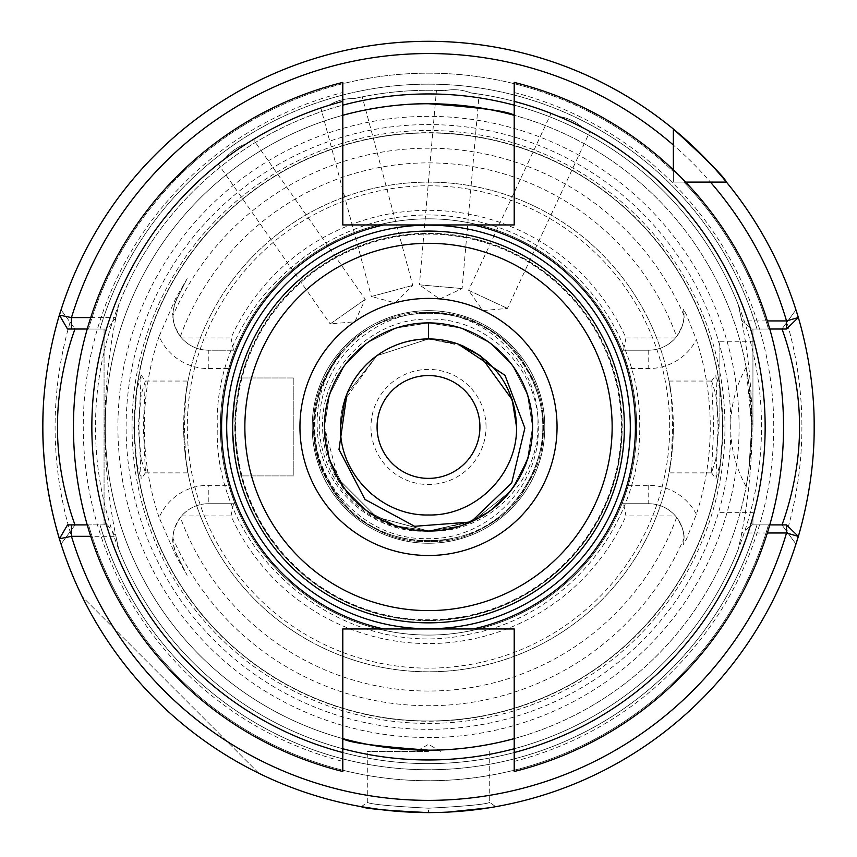 <?xml version="1.0" encoding="UTF-8"?>
<svg xmlns="http://www.w3.org/2000/svg" width="857" height="857" viewBox="0 0 857 857"><rect width="100%" height="100%" fill="white"/><g stroke="black" fill="none" stroke-linecap="round" stroke-linejoin="round"><path stroke-width="0.64" stroke-dasharray="4.29 3.21" d="M715.809 459.384L711.524 472.775L713.699 426.957L711.664 381.044L715.799 394.456L718.83 426.957L715.809 459.384M718.091 426.957L715.863 478.902L720.169 463.691L723.233 426.957L719.976 389.11L715.863 375.012L718.091 426.957M141.191 459.373L138.17 426.957L141.201 394.466L145.336 381.044L143.301 426.957L145.476 472.775L141.191 459.373M133.767 426.957L136.82 463.691L141.137 478.902L138.909 426.957L141.137 375.012L137.024 389.121L133.767 426.957M428.5 808.205L428.5 808.205C391.317 806.276 370.92 804.337 367.289 802.377C370.952 804.337 391.349 806.276 428.5 808.205C391.317 806.276 370.92 804.337 367.289 802.377C370.952 804.337 391.349 806.276 428.5 808.205C465.64 806.276 486.048 804.337 489.711 802.377C486.123 804.327 465.715 806.276 428.5 808.205C465.64 806.276 486.048 804.337 489.711 802.377C486.123 804.327 465.715 806.276 428.5 808.205L428.5 812.607L454.521 811.729M428.243 812.607L381.044 809.672M342.8 738.595A323.207 323.207 0 0 1 105.293 426.957A323.207 323.207 0 0 0 342.8 738.595A323.207 323.207 0 0 1 342.8 115.309A323.207 323.207 0 0 0 342.8 738.595L342.8 628.963L514.2 628.963L514.2 738.595A323.207 323.207 0 0 0 751.707 426.957L748.75 383.272L746.158 367.321L751.707 426.957L748.75 470.622L746.158 486.594L748.75 470.589L751.707 426.957A323.207 323.207 0 0 0 514.2 115.309A323.207 323.207 0 0 1 514.2 738.595L514.2 748.75A333.009 333.009 0 0 0 514.2 105.165L514.2 85.914M293.833 475.924L238.835 475.924C236.736 473.021 234.657 456.706 232.611 426.957C234.657 456.706 236.736 473.032 238.835 475.924L293.833 475.924L293.833 377.98L238.835 377.98C236.736 380.883 234.657 397.209 232.611 426.957A195.889 195.889 0 0 0 428.5 622.846A195.889 195.889 0 0 0 624.389 426.957A195.889 195.889 0 0 0 428.5 231.069A195.889 195.889 0 0 0 232.611 426.957C234.657 397.209 236.736 380.883 238.835 377.98L293.833 377.98L293.833 475.924M551.083 113.381L558.668 116.456L551.083 113.381L468.586 290.298L507.419 308.413L468.586 290.298L482.77 310.566L507.419 308.413L589.916 131.496L582.685 127.661C575.786 121.587 567.784 117.848 558.668 116.456C567.752 117.838 575.754 121.576 582.685 127.661L589.916 131.496M436.438 90.371L444.622 90.66L436.438 90.371L419.427 284.835L462.116 288.563L419.427 284.835L439.695 299.018L462.116 288.563L479.127 94.109L471.029 92.974C462.469 89.631 453.664 88.86 444.622 90.66C453.632 88.849 462.426 89.621 471.029 92.974L479.127 94.109M218.235 164.008L224.684 158.984L218.235 164.008L330.191 323.914L365.296 299.339L330.191 323.914L354.841 321.761L365.296 299.339L253.329 139.434L246.398 143.772C237.689 146.718 230.447 151.785 224.684 158.984C230.426 151.807 237.657 146.74 246.398 143.772L253.329 139.434M320.839 107.95L328.627 105.432L320.839 107.95L371.37 296.511L412.753 285.413L371.37 296.511L395.259 302.907L412.753 285.413L362.232 96.862L354.23 98.576C345.039 98.351 336.512 100.644 328.627 105.432C336.48 100.655 345.007 98.362 354.23 98.576L362.232 96.862M340.615 353.609C310.609 386.893 305.263 445.244 329.367 484.194C368.306 559.439 488.694 559.439 527.633 484.194C547.88 446.036 547.88 407.878 527.633 369.721C488.694 294.476 368.306 294.476 329.367 369.721C283.667 441.066 343.861 545.331 428.5 541.431C513.139 545.331 573.333 441.066 527.633 369.721C488.694 294.476 368.306 294.476 329.367 369.721C309.12 407.878 309.12 446.036 329.367 484.194C352.291 520.799 385.329 539.878 428.5 541.431C513.139 545.331 573.333 441.066 527.633 369.721C504.709 333.116 471.671 314.037 428.5 312.484C343.861 308.584 283.667 412.838 329.367 484.194C352.291 520.799 385.329 539.878 428.5 541.431C513.139 545.331 573.333 441.066 527.633 369.721C488.694 294.476 368.306 294.476 329.367 369.721C283.667 441.066 343.861 545.331 428.5 541.431C471.671 539.878 504.709 520.799 527.633 484.194C573.333 412.838 513.139 308.584 428.5 312.484C343.861 308.584 283.667 412.838 329.367 484.194C352.291 520.799 385.329 539.878 428.5 541.431C471.671 539.878 504.709 520.799 527.633 484.194C573.333 412.838 513.139 308.584 428.5 312.484C343.861 308.584 283.667 412.838 329.367 484.194C368.306 559.439 488.694 559.439 527.633 484.194C547.88 446.036 547.88 407.878 527.633 369.721C488.694 294.476 368.306 294.476 329.367 369.721C283.667 441.066 343.861 545.331 428.5 541.431C513.139 545.331 573.333 441.066 527.633 369.721C504.709 333.116 471.671 314.037 428.5 312.484C343.861 308.584 283.667 412.838 329.367 484.194C368.306 559.439 488.694 559.439 527.633 484.194C571.191 415.377 518.024 314.54 435.71 312.709C492.668 316.672 540.531 369.249 537.885 426.379C537.917 483.455 486.09 534.2 428.5 531.019A104.061 104.061 0 0 1 415.624 530.226C473.996 539.407 535.143 487.804 532.561 426.957C534.393 370.974 483.723 321.846 428.5 322.896C373.277 321.846 322.607 370.974 324.439 426.957C322.607 482.941 373.277 532.068 428.5 531.019A104.061 104.061 0 0 1 415.624 530.226C364.204 525.47 322.2 478.27 322.639 426.957C320.432 369.303 372.624 317.315 430.064 319.147C487.729 317.958 539.032 369.378 538.239 426.957C540.499 486.626 486.605 540.446 427 538.646C367.225 539.964 314.005 486.551 314.873 426.957C314.83 399.576 323.4 375.13 340.615 353.609C324.117 375.366 316.308 399.812 317.197 426.957C318.022 484.366 370.674 534.875 428.5 531.019C483.723 532.068 534.393 482.941 532.561 426.957C534.393 370.974 483.723 321.846 428.5 322.896C373.277 321.846 322.607 370.974 324.439 426.957C322.607 482.941 373.277 532.068 428.5 531.019C483.723 532.068 534.393 482.941 532.561 426.957L527.462 459.127L532.561 426.957C534.393 370.974 483.723 321.846 428.5 322.896C373.277 321.846 322.607 370.974 324.439 426.957C322.607 482.941 373.277 532.068 428.5 531.019C483.723 532.068 534.393 482.941 532.561 426.957C534.393 370.974 483.723 321.846 428.5 322.896C373.277 321.846 322.607 370.974 324.439 426.957C322.607 482.941 373.277 532.068 428.5 531.019C483.723 532.068 534.393 482.941 532.561 426.957L527.462 459.127L532.561 426.957C534.393 370.974 483.723 321.846 428.5 322.896C373.277 321.846 322.607 370.974 324.439 426.957C322.607 482.941 373.277 532.068 428.5 531.019C483.723 532.068 534.393 482.941 532.561 426.957C534.393 370.974 483.723 321.846 428.5 322.896C373.277 321.846 322.607 370.974 324.439 426.957C322.607 482.941 373.277 532.068 428.5 531.019C483.723 532.068 534.393 482.941 532.561 426.957L527.462 459.127L532.561 426.957C534.393 370.974 483.723 321.846 428.5 322.896C373.277 321.846 322.607 370.974 324.439 426.957A104.061 104.061 0 0 1 428.5 322.896A104.061 104.061 0 0 1 532.561 426.957C534.393 370.974 483.723 321.846 428.5 322.896C373.277 321.846 322.607 370.974 324.439 426.957C322.607 482.941 373.277 532.068 428.5 531.019C483.723 532.068 534.393 482.941 532.561 426.957C534.393 370.974 483.723 321.846 428.5 322.896C373.277 321.846 322.607 370.974 324.439 426.957C322.607 482.941 373.277 532.068 428.5 531.019C483.723 532.068 534.393 482.941 532.561 426.957C534.393 370.974 483.723 321.846 428.5 322.896C373.277 321.846 322.607 370.974 324.439 426.957C322.607 482.941 373.277 532.068 428.5 531.019C483.723 532.068 534.393 482.941 532.561 426.957C534.393 370.974 483.723 321.846 428.5 322.896C373.277 321.846 322.607 370.974 324.439 426.957L338.376 478.988L376.469 517.082L428.5 531.019L473.45 520.81L510.076 491.564L473.45 520.81L428.5 531.019L376.469 517.082L338.376 478.988L329.538 459.127L338.376 478.988L376.469 517.082L428.5 531.019L473.45 520.81L510.076 491.564L473.45 520.81L428.5 531.019L376.469 517.082L338.376 478.988L329.538 459.127L338.376 478.988L376.469 517.082L428.5 531.019L473.45 520.81L510.076 491.564L473.45 520.81L428.5 531.019L376.469 517.082L338.376 478.988L329.538 459.127M340.475 426.957C339.243 474.007 381.483 516.182 428.5 514.982C475.517 516.182 517.757 474.007 516.525 426.957C517.757 379.908 475.517 337.733 428.5 338.933C381.483 337.733 339.243 379.908 340.475 426.957L344.782 399.758L376.759 355.741L428.5 338.933L463.016 345.982L480.241 355.741L512.218 399.758L516.525 426.957C517.757 379.908 475.517 337.733 428.5 338.933C381.483 337.733 339.243 379.908 340.475 426.957A88.025 88.025 0 0 1 428.5 338.933A88.025 88.025 0 0 1 516.525 426.957C517.757 379.908 475.517 337.733 428.5 338.933C381.483 337.733 339.243 379.908 340.475 426.957C339.243 379.908 381.483 337.733 428.5 338.933C381.483 337.733 339.243 379.908 340.475 426.957L344.782 399.758L376.759 355.741L428.5 338.933L463.016 345.982L480.241 355.741L512.218 399.758L516.525 426.957C517.757 379.908 475.517 337.733 428.5 338.933C381.483 337.733 339.243 379.908 340.475 426.957C339.243 474.007 381.483 516.182 428.5 514.982C475.517 516.182 517.757 474.007 516.525 426.957C517.757 379.908 475.517 337.733 428.5 338.933C381.483 337.733 339.243 379.908 340.475 426.957C339.243 474.007 381.483 516.182 428.5 514.982C475.517 516.182 517.757 474.007 516.525 426.957C517.757 379.908 475.517 337.733 428.5 338.933C381.483 337.733 339.243 379.908 340.475 426.957C339.243 474.007 381.483 516.182 428.5 514.982C475.517 516.182 517.757 474.007 516.525 426.957C517.757 379.908 475.517 337.733 428.5 338.933C381.483 337.733 339.243 379.908 340.475 426.957C339.243 474.007 381.483 516.182 428.5 514.982C475.517 516.182 517.757 474.007 516.525 426.957C517.757 379.908 475.517 337.733 428.5 338.933C381.483 337.733 339.243 379.908 340.475 426.957C339.243 474.007 381.483 516.182 428.5 514.982C475.517 516.182 517.757 474.007 516.525 426.957C517.757 379.908 475.517 337.733 428.5 338.933C381.483 337.733 339.243 379.908 340.475 426.957C339.243 474.007 381.483 516.182 428.5 514.982C475.517 516.182 517.757 474.007 516.525 426.957C517.757 379.908 475.517 337.733 428.5 338.933C381.483 337.733 339.243 379.908 340.475 426.957C339.243 474.007 381.483 516.182 428.5 514.982C475.517 516.182 517.757 474.007 516.525 426.957C517.757 474.007 475.517 516.182 428.5 514.982C381.483 516.182 339.243 474.007 340.475 426.957C339.243 474.007 381.483 516.182 428.5 514.982C475.517 516.182 517.757 474.007 516.525 426.957C517.757 474.007 475.517 516.182 428.5 514.982C381.483 516.182 339.243 474.007 340.475 426.957C339.243 474.007 381.483 516.182 428.5 514.982C475.517 516.182 517.757 474.007 516.525 426.957A88.025 88.025 0 0 1 428.5 514.982A88.025 88.025 0 0 1 340.475 426.957C339.243 474.007 381.483 516.182 428.5 514.982C475.517 516.182 517.757 474.007 516.525 426.957C517.757 379.908 475.517 337.733 428.5 338.933C390.246 340.668 363.068 358.954 346.956 393.813L376.759 355.741L428.5 338.933L458.195 344.096L428.5 338.933L376.759 355.741L346.956 393.813L376.759 355.741L428.5 338.933L458.195 344.096L428.5 338.933L376.759 355.741L346.956 393.813L376.759 355.741L428.5 338.933L458.195 344.096L428.5 338.933L376.759 355.741L346.956 393.813L376.759 355.741L428.5 338.933L458.195 344.096L428.5 338.933L376.759 355.741L346.956 393.813L376.759 355.741L428.5 338.933L458.195 344.096M683.586 544.399L684.004 538.978A35.255 35.255 0 0 1 683.586 544.399L686.521 538.978L696.366 514.307A281.749 281.749 0 0 0 696.366 339.608L686.521 314.937L683.586 309.516A35.255 35.255 0 0 1 648.749 350.192C659.419 349.977 668.321 345.896 675.455 337.947A35.255 35.255 0 0 0 676.623 336.522C682.172 327.513 684.636 320.507 684.004 315.483L683.586 309.516A35.255 35.255 0 0 1 684.004 314.937M696.366 514.307A53.627 53.627 0 0 0 648.749 485.351L628.267 485.351L621.957 503.723L648.749 503.723A35.255 35.255 0 0 1 684.004 538.978L684.004 538.432C684.636 533.418 682.183 526.402 676.623 517.392A35.255 35.255 0 0 0 675.455 515.957C668.321 508.019 659.419 503.937 648.749 503.723L623.478 503.723L625.985 515.957L675.455 515.957M428.5 751.396L367.289 751.396L428.5 751.396M752.939 426.957L752.939 329.013L757.01 329.013L752.939 329.013L752.939 426.957M719.88 426.957L719.88 341.257L719.88 426.957M767.336 532.99L741.873 532.99L751.996 524.902L757.01 524.902A342.8 342.8 0 0 1 99.99 524.902L104.061 524.902L99.99 524.902A342.8 342.8 0 0 0 757.01 524.902L781.948 524.902L795.939 544.056L781.948 524.902L752.939 524.902L752.939 516.921A336.683 336.683 0 0 1 104.061 516.921A336.683 336.683 0 0 0 752.939 516.921L752.939 524.902L768.461 524.902A353.791 353.791 0 0 1 88.539 524.902L67.521 524.902L59.422 538.774A385.65 385.65 0 0 0 814.15 426.957A385.65 385.65 0 0 0 726.447 182.102A385.65 385.65 0 0 1 795.939 309.859L781.948 329.013L751.996 329.013L741.873 320.925L767.336 320.925M145.336 381.044L187.983 381.044L185.637 395.805L184.405 426.957L185.637 458.099C191.368 489.058 184.641 467.183 183.644 426.957C184.63 386.807 191.379 364.803 185.637 395.805A244.856 244.856 0 0 1 671.363 395.805C665.632 364.857 672.359 386.721 673.356 426.957C672.37 467.108 665.621 489.111 671.363 458.099L672.595 426.957L671.363 395.805L669.017 381.044L711.664 381.044M486.037 426.957A57.537 57.537 0 0 0 428.5 369.41A57.537 57.537 0 0 0 370.963 426.957A57.537 57.537 0 0 0 428.5 484.494A57.537 57.537 0 0 0 486.037 426.957M377.08 426.957A51.42 51.42 0 0 1 428.5 375.537A51.42 51.42 0 0 1 479.92 426.957A51.42 51.42 0 0 1 428.5 478.377A51.42 51.42 0 0 1 377.08 426.957M544.806 426.957A116.306 116.306 0 0 0 428.5 310.652A116.306 116.306 0 0 0 312.194 426.957A116.306 116.306 0 0 1 428.5 310.652A116.306 116.306 0 0 1 544.806 426.957A116.306 116.306 0 0 1 428.5 543.263A116.306 116.306 0 0 1 312.194 426.957A116.306 116.306 0 0 1 428.5 310.652A116.306 116.306 0 0 1 544.806 426.957A116.306 116.306 0 0 1 428.5 543.263A116.306 116.306 0 0 1 312.194 426.957A116.306 116.306 0 0 0 428.5 543.263A116.306 116.306 0 0 0 544.806 426.957M183.644 426.957A244.856 244.856 0 0 1 428.5 182.102A244.856 244.856 0 0 1 673.356 426.957A244.856 244.856 0 0 1 428.5 671.813A244.856 244.856 0 0 1 183.644 426.957A244.856 244.856 0 0 0 428.5 671.813A244.856 244.856 0 0 0 673.356 426.957M187.158 278.632L176.821 298.954L187.158 278.632L175.706 298.386L159.113 336.405A53.627 53.627 0 0 0 208.251 368.553L228.733 368.553A208.133 208.133 0 0 0 220.367 426.957A208.133 208.133 0 0 1 428.5 218.824A208.133 208.133 0 0 1 636.633 426.957A208.133 208.133 0 0 0 628.267 368.553L648.749 368.553A53.627 53.627 0 0 0 696.366 339.608M228.733 368.553L235.043 350.192A208.133 208.133 0 0 1 621.957 350.192L628.267 368.553M628.267 485.351A208.133 208.133 0 0 0 636.633 426.957A208.133 208.133 0 0 1 428.5 635.08A208.133 208.133 0 0 1 220.367 426.957A208.133 208.133 0 0 1 428.5 218.824A208.133 208.133 0 0 1 636.633 426.957A208.133 208.133 0 0 1 428.5 635.08A208.133 208.133 0 0 1 220.367 426.957A208.133 208.133 0 0 1 428.5 218.824A208.133 208.133 0 0 1 636.633 426.957A208.133 208.133 0 0 1 428.5 635.08A208.133 208.133 0 0 1 220.367 426.957A208.133 208.133 0 0 0 228.733 485.351L208.251 485.351A53.627 53.627 0 0 0 159.113 517.51L175.706 555.529L187.158 575.283L176.821 554.961L187.158 575.283M435.71 312.709C378.601 309.345 324.546 355.805 320.004 412.678C312.912 469.432 357.947 526.294 415.624 530.226C364.214 524.098 323.475 478.345 324.439 426.957A104.061 104.061 0 0 0 470.868 522.009A104.061 104.061 0 0 0 532.561 426.957C534.393 370.974 483.723 321.846 428.5 322.896C373.277 321.846 322.607 370.974 324.439 426.957C322.607 370.974 373.277 321.846 428.5 322.896C483.723 321.846 534.393 370.974 532.561 426.957C534.393 370.974 483.723 321.846 428.5 322.896C373.277 321.846 322.607 370.974 324.439 426.957C322.607 370.974 373.277 321.846 428.5 322.896C483.723 321.846 534.393 370.974 532.561 426.957C534.393 370.974 483.723 321.846 428.5 322.896C373.277 321.846 322.607 370.974 324.439 426.957L329.024 457.499M45.067 468.254A385.65 385.65 0 0 0 45.453 471.725M739.088 426.957A310.588 310.588 0 0 0 428.5 116.37A310.588 310.588 0 0 0 117.912 426.957A310.588 310.588 0 0 0 428.5 737.545A310.588 310.588 0 0 0 739.088 426.957M722.515 426.957A294.015 294.015 0 0 0 428.5 132.942A294.015 294.015 0 0 0 134.485 426.957A294.015 294.015 0 0 0 428.5 720.973A294.015 294.015 0 0 0 722.515 426.957A294.015 294.015 0 0 0 428.5 132.942A294.015 294.015 0 0 0 134.485 426.957A294.015 294.015 0 0 0 428.5 720.973A294.015 294.015 0 0 0 722.515 426.957A294.015 294.015 0 0 1 428.5 720.973A294.015 294.015 0 0 1 134.485 426.957A294.015 294.015 0 0 0 428.5 720.973A294.015 294.015 0 0 0 722.515 426.957M132.032 426.957A296.468 296.468 0 0 0 428.5 723.426A296.468 296.468 0 0 0 724.968 426.957A296.468 296.468 0 0 0 428.5 130.489A296.468 296.468 0 0 0 132.032 426.957M159.113 336.405A284.203 284.203 0 0 0 159.113 517.51M172.996 538.432C171.925 539.567 173.2 545.073 176.821 554.961A35.255 35.255 0 0 1 208.251 503.723C197.581 503.937 188.679 508.019 181.545 515.957A35.255 35.255 0 0 0 180.377 517.392C174.828 526.391 172.364 533.408 172.996 538.432A278.761 278.761 0 0 0 684.004 538.432M621.936 426.957A193.436 193.436 0 0 0 428.5 233.522A193.436 193.436 0 0 0 235.064 426.957A193.436 193.436 0 0 0 428.5 620.393A193.436 193.436 0 0 0 621.936 426.957A193.436 193.436 0 0 0 428.5 233.522A193.436 193.436 0 0 0 235.064 426.957A193.436 193.436 0 0 0 428.5 620.393A193.436 193.436 0 0 0 621.936 426.957A193.436 193.436 0 0 1 428.5 620.393A193.436 193.436 0 0 1 235.064 426.957A193.436 193.436 0 0 0 428.5 620.393A193.436 193.436 0 0 0 621.936 426.957M90.724 317.593L115.856 317.593L118.759 304.685C109.846 342.896 105.197 383.647 104.8 426.957C105.207 470.343 109.857 511.104 118.759 549.23L115.856 536.321L90.724 536.321M741.873 532.99L738.241 549.23C747.154 511.018 751.803 470.257 752.2 426.957C751.793 383.572 747.143 342.811 738.241 304.685L741.873 320.925M258.9 773.314A385.65 385.65 0 0 1 82.143 596.558A385.65 385.65 0 0 0 258.9 773.314L82.143 596.558L258.9 773.314M442.855 812.34L447.493 812.136M488.576 807.894L490.579 807.573M494.5 806.919L493.107 807.155M488.072 807.98L484.366 808.537M469.122 810.465L465.854 810.797M795.939 544.056A385.65 385.65 0 0 1 61.061 544.056L75.052 524.902L88.539 524.902A353.791 353.791 0 0 0 768.461 524.902L786.812 524.902L798.296 536.386A385.65 385.65 0 0 1 59.422 538.774M783.544 426.957A355.044 355.044 0 0 1 514.2 771.504A355.044 355.044 0 0 0 514.2 82.411M514.2 92.513A345.253 345.253 0 0 1 514.2 761.402L514.2 748.75A333.009 333.009 0 0 0 738.241 549.23M342.8 92.513L342.8 105.165A333.009 333.009 0 0 0 342.8 748.75L342.8 761.402A345.253 345.253 0 0 1 342.8 92.513M342.8 82.411A355.044 355.044 0 0 0 342.8 771.504A355.044 355.044 0 0 1 342.8 82.411M105.293 426.957A323.207 323.207 0 0 1 342.8 115.309L342.8 105.165A333.009 333.009 0 0 0 118.759 304.685M582.685 127.661A336.683 336.683 0 0 1 752.939 336.994A336.683 336.683 0 0 0 582.685 127.661M87.232 524.902L107.5 524.902L104.061 524.902L104.061 329.013L99.99 329.013L104.061 329.013L104.061 336.994L104.061 329.013L107.5 329.013L87.232 329.013M104.061 336.994A336.683 336.683 0 0 1 224.684 158.984A336.683 336.683 0 0 0 104.061 336.994M246.398 143.772A336.683 336.683 0 0 1 328.627 105.432A336.683 336.683 0 0 0 246.398 143.772M354.23 98.576A336.683 336.683 0 0 1 444.622 90.66A336.683 336.683 0 0 0 354.23 98.576M471.029 92.974A336.683 336.683 0 0 1 558.668 116.456A336.683 336.683 0 0 0 471.029 92.974M675.455 337.947L625.985 337.947A216.607 216.607 0 0 0 231.015 337.947L181.545 337.947C188.679 345.896 197.581 349.977 208.251 350.192L233.522 350.192L231.015 337.947M233.522 350.192L208.251 350.192A35.255 35.255 0 0 1 176.821 298.954C173.2 308.852 171.925 314.358 172.996 315.483C172.364 320.497 174.817 327.513 180.377 336.522A35.255 35.255 0 0 0 181.545 337.947M621.957 350.192L648.749 350.192L621.957 350.192M625.985 337.947L623.478 350.192M673.356 169.857L673.356 171.593A353.791 353.791 0 0 0 88.539 329.013A353.791 353.791 0 0 1 673.356 171.593L673.356 129.011A385.65 385.65 0 0 0 59.422 315.13L67.521 329.013L99.99 329.013L75.052 329.013L61.061 309.859A385.65 385.65 0 0 1 673.356 129.011L673.356 182.102L685.6 182.102M814.15 426.957A385.65 385.65 0 0 0 726.447 182.102A385.65 385.65 0 0 1 798.296 317.529L786.812 329.013L768.461 329.013L781.948 329.013L795.939 309.859L781.948 329.013M726.447 182.102L683.865 182.102A353.791 353.791 0 0 1 768.461 329.013L757.01 329.013L768.461 329.013A353.791 353.791 0 0 0 683.865 182.102L673.356 182.102L673.356 129.011A385.65 385.65 0 0 0 43.15 411.746A385.65 385.65 0 0 1 673.356 129.011M61.061 309.859L75.052 329.013L104.061 329.013L104.061 524.902L75.052 524.902L61.061 544.056M181.545 515.957L231.015 515.957A216.607 216.607 0 0 0 625.985 515.957M711.664 472.871L669.017 472.871L671.363 458.099A244.856 244.856 0 0 1 185.637 458.099L187.983 472.871L145.336 472.871M623.478 503.723L621.957 503.723A208.133 208.133 0 0 1 235.043 503.723L228.733 485.351M235.043 503.723L208.251 503.723L235.043 503.723M231.015 515.957L233.522 503.723M751.996 524.902L769.768 524.902M769.768 329.013L751.996 329.013M115.856 317.593L107.5 329.013M107.5 524.902L115.856 536.321M470.868 522.009L428.5 531.019L396.341 525.93L367.332 511.147L344.31 488.126L329.527 459.116L324.439 426.957L329.527 394.798L344.31 365.789L367.332 342.768L396.341 327.985L428.5 322.896L460.659 327.985L489.668 342.768L512.69 365.789L527.473 394.798L532.561 426.957L527.473 459.116L512.69 488.126L489.668 511.147L460.659 525.93L428.5 531.019L396.341 525.93L367.332 511.147L344.31 488.126L329.527 459.116L324.439 426.957L329.527 394.798L344.31 365.789L367.332 342.768L396.341 327.985L428.5 322.896L460.659 327.985L489.668 342.768L512.69 365.789L527.473 394.798L532.561 426.957L527.473 459.116L512.69 488.126L489.668 511.147L460.659 525.93L428.5 531.019L396.341 525.93L367.332 511.147L344.31 488.126L329.527 459.116L324.439 426.957L329.527 394.798L344.31 365.789L367.332 342.768L396.341 327.985L428.5 322.896L460.659 327.985L489.668 342.768L512.69 365.789L527.473 394.798L532.561 426.957L527.473 459.116L512.69 488.126L489.668 511.147L460.659 525.93L428.5 531.019L396.341 525.93L367.332 511.147L344.31 488.126L329.527 459.116L324.439 426.957L329.527 394.798L344.31 365.789L367.332 342.768L396.341 327.985L428.5 322.896L460.659 327.985L489.668 342.768L512.69 365.789L527.473 394.798L532.561 426.957L527.473 459.116L512.69 488.126L489.668 511.147L460.659 525.93L428.5 531.019L396.341 525.93L367.332 511.147L344.31 488.126L329.527 459.116L324.439 426.957L329.527 394.798L344.31 365.789L367.332 342.768L396.341 327.985L428.5 322.896L460.659 327.985L489.668 342.768L512.69 365.789L527.473 394.798L532.561 426.957L527.473 459.116L512.69 488.126L489.668 511.147L460.659 525.93L428.5 531.019L396.341 525.93L367.332 511.147L344.31 488.126L329.527 459.116L324.439 426.957L329.527 394.798L344.31 365.789L367.332 342.768L396.341 327.985L428.5 322.896L460.659 327.985L489.668 342.768L512.69 365.789L527.473 394.798L532.561 426.957L527.473 459.116L512.69 488.126L489.668 511.147L460.659 525.93L428.5 531.019L396.341 525.93L367.332 511.147L344.31 488.126L329.527 459.116L324.439 426.957L329.527 394.798L344.31 365.789L367.332 342.768L396.341 327.985L428.5 322.896L460.659 327.985L489.668 342.768L512.69 365.789L527.473 394.798L532.561 426.957L527.473 459.116L512.69 488.126L489.668 511.147L460.659 525.93L428.5 531.019L396.341 525.93L367.332 511.147L344.31 488.126L329.527 459.116L324.439 426.957L329.527 394.798L344.31 365.789L367.332 342.768L396.341 327.985L428.5 322.896L460.659 327.985L489.668 342.768L512.69 365.789L527.473 394.798L532.561 426.957L527.473 459.116L512.69 488.126L489.668 511.147L460.659 525.93L428.5 531.019L396.341 525.93L367.332 511.147L344.31 488.126L329.527 459.116L324.439 426.957L329.527 394.798L344.31 365.789L367.332 342.768L396.341 327.985L428.5 322.896L460.659 327.985L489.668 342.768L512.69 365.789L527.473 394.798L532.561 426.957L527.473 459.116L512.69 488.126L489.668 511.147L460.659 525.93L428.5 531.019L396.341 525.93L367.332 511.147L344.31 488.126L329.527 459.116L324.439 426.957L329.527 394.798L344.31 365.789L367.332 342.768L396.341 327.985L428.5 322.896L460.659 327.985L489.668 342.768L512.69 365.789L527.473 394.798L532.561 426.957L527.473 459.116L512.69 488.126L489.668 511.147L460.659 525.93L428.5 531.019L396.341 525.93L367.332 511.147L344.31 488.126L329.527 459.116L324.439 426.957L329.527 394.798L344.31 365.789L367.332 342.768L396.341 327.985L428.5 322.896L460.659 327.985L489.668 342.768L512.69 365.789L527.473 394.798L532.561 426.957L527.473 459.116L512.69 488.126L489.668 511.147L460.659 525.93L428.5 531.019L396.341 525.93L367.332 511.147L344.31 488.126L329.527 459.116L324.439 426.957L329.527 394.798L344.31 365.789L367.332 342.768L396.341 327.985L428.5 322.896L428.5 338.933L428.5 322.896M514.2 738.595A323.207 323.207 0 0 0 514.2 115.309L514.2 224.952L342.8 224.952L342.8 115.309M648.749 350.192L648.749 368.553M648.749 485.351L648.749 503.723A35.255 35.255 0 0 1 684.004 538.978M669.681 426.957A241.181 241.181 0 0 0 428.5 185.776A241.181 241.181 0 0 0 187.319 426.957A241.181 241.181 0 0 0 428.5 668.139A241.181 241.181 0 0 0 669.681 426.957M185.637 395.805A244.856 244.856 0 0 1 671.363 395.805M235.675 426.957A192.825 192.825 0 0 1 428.5 234.132A192.825 192.825 0 0 1 621.325 426.957A192.825 192.825 0 0 1 428.5 619.782A192.825 192.825 0 0 1 235.675 426.957M801.906 426.957A373.406 373.406 0 0 1 428.5 800.363A373.406 373.406 0 0 1 55.094 426.957A373.406 373.406 0 0 1 428.5 53.552A373.406 373.406 0 0 1 801.906 426.957M730.882 426.957A302.382 302.382 0 0 0 428.5 124.576A302.382 302.382 0 0 0 126.118 426.957A302.382 302.382 0 0 0 428.5 729.339A302.382 302.382 0 0 0 730.882 426.957M722.772 426.957A294.272 294.272 0 0 0 428.5 132.685A294.272 294.272 0 0 0 134.228 426.957A294.272 294.272 0 0 0 428.5 721.219A294.272 294.272 0 0 0 722.772 426.957M234.807 426.957A193.693 193.693 0 0 0 428.5 620.639A193.693 193.693 0 0 0 622.193 426.957A193.693 193.693 0 0 0 428.5 233.265A193.693 193.693 0 0 0 234.807 426.957M514.2 105.165A333.009 333.009 0 0 1 738.241 304.685M757.01 329.013A342.8 342.8 0 0 0 99.99 329.013A342.8 342.8 0 0 1 757.01 329.013M180.377 336.522A264.095 264.095 0 0 1 676.623 336.522M684.004 315.483A278.761 278.761 0 0 0 172.996 315.483M342.8 748.75A333.009 333.009 0 0 1 118.759 549.23M104.061 516.921A336.683 336.683 0 0 0 752.939 516.921A336.683 336.683 0 0 1 104.061 516.921M676.623 517.392A264.095 264.095 0 0 1 180.377 517.392M208.251 368.553L208.251 350.192A35.255 35.255 0 0 1 176.821 298.954L175.706 298.386M175.706 555.529L176.821 554.961A35.255 35.255 0 0 1 208.251 503.723L208.251 485.351M711.524 472.775L715.863 478.902M141.137 375.012L145.476 381.14M361.3 806.705L367.289 802.377L367.289 751.396M746.158 367.321A122.433 122.433 0 0 0 746.158 486.594M440.744 751.396L428.5 744.326L416.256 751.396M719.88 341.257L752.939 341.257M639.686 426.957C641.4 330.759 568.823 240.164 474.574 220.849C348.403 188.047 212.825 296.661 217.314 426.957C212.954 555.979 345.885 664.186 471.329 633.762C567.034 615.765 641.475 524.323 639.686 426.957M719.88 512.657L752.939 512.657M489.711 751.396L489.711 802.377L495.7 806.705M145.476 472.775L141.137 478.902M711.524 381.14L715.863 375.012"/><path stroke-width="1.29" d="M442.855 812.34L428.5 812.607C387.675 810.658 365.275 808.687 361.3 806.705C365.243 808.687 387.643 810.647 428.5 812.607L428.243 812.607M381.044 809.672L361.3 806.705M324.439 426.957A104.061 104.061 0 0 0 428.5 531.019A104.061 104.061 0 0 0 532.561 426.957A104.061 104.061 0 0 0 428.5 322.896A104.061 104.061 0 0 0 324.439 426.957A104.061 104.061 0 0 1 428.5 322.896A104.061 104.061 0 0 1 532.561 426.957M340.475 426.957L344.782 399.758L346.956 393.813A88.025 88.025 0 0 1 458.195 344.096L463.016 345.982L480.241 355.741L512.218 399.758L516.525 426.957C517.757 474.007 475.517 516.182 428.5 514.982C381.483 516.182 339.243 474.007 340.475 426.957L344.782 399.758L346.956 393.813L344.782 399.758L340.475 426.957L344.782 399.758L346.956 393.813L344.782 399.758L340.475 426.957L344.782 399.758L346.956 393.813L344.782 399.758L340.475 426.957L344.782 399.758L346.956 393.813L344.782 399.758L340.475 426.957C339.243 474.007 381.483 516.182 428.5 514.982C475.517 516.182 517.757 474.007 516.525 426.957C517.757 474.007 475.517 516.182 428.5 514.982C381.483 516.182 339.243 474.007 340.475 426.957C339.243 474.007 381.483 516.182 428.5 514.982C475.517 516.182 517.757 474.007 516.525 426.957C517.757 474.007 475.517 516.182 428.5 514.982C381.483 516.182 339.243 474.007 340.475 426.957C339.243 474.007 381.483 516.182 428.5 514.982C475.517 516.182 517.757 474.007 516.525 426.957C517.757 474.007 475.517 516.182 428.5 514.982C381.483 516.182 339.243 474.007 340.475 426.957C339.243 474.007 381.483 516.182 428.5 514.982C475.517 516.182 517.757 474.007 516.525 426.957C517.757 474.007 475.517 516.182 428.5 514.982C381.483 516.182 339.243 474.007 340.475 426.957C339.243 474.007 381.483 516.182 428.5 514.982C475.517 516.182 517.757 474.007 516.525 426.957L512.218 399.758L480.241 355.741L458.195 344.096L463.016 345.982L480.241 355.741L512.218 399.758L516.525 426.957L512.218 399.758L480.241 355.741L458.195 344.096L480.241 355.741L512.218 399.758L516.525 426.957L512.218 399.758L480.241 355.741L458.195 344.096L480.241 355.741L512.218 399.758L516.525 426.957L512.218 399.758L480.241 355.741L458.195 344.096L480.241 355.741L512.218 399.758L516.525 426.957C514.489 387.064 495.046 359.437 458.195 344.096L505.019 375.334L524.88 428.072L511.715 482.941L470.868 522.009L414.617 526.294L364.975 499.438L338.997 449.464L346.956 393.813M377.08 426.957A51.42 51.42 0 0 1 428.5 375.537A51.42 51.42 0 0 1 479.92 426.957A51.42 51.42 0 0 1 428.5 478.377A51.42 51.42 0 0 1 377.08 426.957M781.948 524.902C781.563 526.069 800.084 479.459 799.463 426.957C800.106 374.573 781.541 327.76 781.948 329.013M510.076 491.564L518.624 478.988L527.462 459.127L518.624 478.988L510.076 491.564L518.624 478.988L527.462 459.127L518.624 478.988L510.076 491.564L518.624 478.988L527.462 459.127L518.624 478.988L510.076 491.564M329.024 457.499L329.538 459.127M624.389 426.957A195.889 195.889 0 0 1 428.5 622.846A195.889 195.889 0 0 1 232.611 426.957A195.889 195.889 0 0 1 428.5 231.069A195.889 195.889 0 0 1 624.389 426.957A195.889 195.889 0 0 0 428.5 231.069A195.889 195.889 0 0 0 232.611 426.957M61.061 544.056C61.436 545.373 42.218 489.84 42.85 426.957A385.65 385.65 0 0 0 45.067 468.254M45.453 471.725A385.65 385.65 0 0 0 59.422 538.774L71.463 536.321A373.406 373.406 0 0 0 786.533 532.99L767.336 532.99M514.2 115.309A323.207 323.207 0 0 0 342.8 115.309C341.782 115.588 382.49 103.365 428.425 103.74C480.531 107.532 509.122 111.389 514.2 115.309L514.2 105.165A333.009 333.009 0 0 0 342.8 105.165M447.493 812.136L488.576 807.894M490.579 807.573L494.5 806.919M493.107 807.155L488.072 807.98M484.366 808.537L469.122 810.465M465.854 810.797L454.521 811.729M795.939 309.859C795.564 308.541 814.782 364.075 814.15 426.957C814.761 490 795.585 545.256 795.939 544.056M514.2 85.914L514.2 82.411A355.044 355.044 0 0 1 514.2 771.504L514.2 766.822M342.8 761.402L342.8 771.504A355.044 355.044 0 0 1 342.8 82.411L342.8 92.513M514.2 752.542A336.683 336.683 0 0 0 514.2 101.372L514.2 82.411A355.044 355.044 0 0 1 514.2 771.504L514.2 628.963L473.246 628.963A206.901 206.901 0 0 0 473.246 224.952L342.8 224.952L342.8 82.411M383.754 224.952A206.901 206.901 0 0 0 383.754 628.963L342.8 628.963L342.8 771.504A355.044 355.044 0 0 1 73.456 426.957M514.2 738.595C515.218 738.327 474.51 750.55 428.575 750.164C376.469 746.383 347.878 742.526 342.8 738.595A323.207 323.207 0 0 0 514.2 738.595A323.207 323.207 0 0 1 342.8 738.595L342.8 748.75A333.009 333.009 0 0 0 514.2 748.75M514.2 101.372L514.2 224.952L473.246 224.952M383.754 628.963L473.246 628.963M42.85 426.957A385.65 385.65 0 0 1 43.15 411.746A385.65 385.65 0 0 0 42.85 426.957C42.239 363.914 61.415 308.659 61.061 309.859M673.356 145.037A373.406 373.406 0 0 0 71.463 317.593L59.422 315.13A385.65 385.65 0 0 1 673.356 129.011C706.147 158.909 723.844 176.606 726.447 182.102A385.65 385.65 0 0 1 798.296 317.529L786.533 320.925A373.406 373.406 0 0 0 710.421 182.102L726.447 182.102A385.65 385.65 0 0 0 673.356 129.011L673.356 169.857M710.421 182.102L685.6 182.102M90.724 536.321L71.463 536.321L71.463 524.902L87.232 524.902M769.768 524.902L786.533 524.902L786.533 532.99L798.296 536.386A385.65 385.65 0 0 1 59.422 538.774L67.521 524.902L71.463 524.902M87.232 329.013L71.463 329.013L71.463 317.593L90.724 317.593M767.336 320.925L786.533 320.925L786.533 329.013L769.768 329.013M786.533 524.902L798.296 536.386A385.65 385.65 0 0 1 59.422 538.774M71.463 329.013L67.521 329.013L59.422 315.13A385.65 385.65 0 0 1 798.296 317.529L786.533 329.013M75.052 329.013C75.437 327.845 56.894 374.509 57.537 427.054C56.916 479.395 75.459 526.155 75.052 524.902M557.05 426.957A128.55 128.55 0 0 1 428.5 555.507A128.55 128.55 0 0 1 299.95 426.957A128.55 128.55 0 0 1 428.5 298.407A128.55 128.55 0 0 1 557.05 426.957M244.856 426.957A183.644 183.644 0 0 0 428.5 610.602A183.644 183.644 0 0 0 612.144 426.957A183.644 183.644 0 0 0 428.5 243.313A183.644 183.644 0 0 0 244.856 426.957M630.302 426.957A201.802 201.802 0 0 0 428.5 225.155A201.802 201.802 0 0 0 226.698 426.957A201.802 201.802 0 0 0 428.5 628.759A201.802 201.802 0 0 0 630.302 426.957M342.8 101.372A336.683 336.683 0 0 0 342.8 752.542"/></g></svg>
